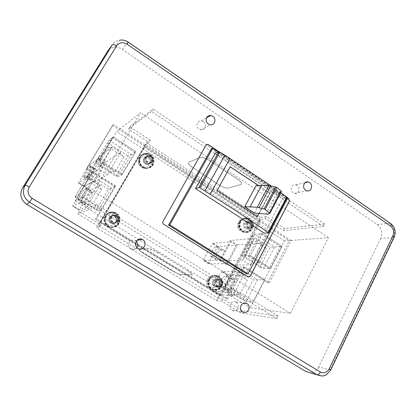 <?xml version="1.0" encoding="UTF-8"?>
<svg xmlns="http://www.w3.org/2000/svg" width="416" height="416" viewBox="0 0 416 416"><rect width="100%" height="100%" fill="white"/><g stroke="black" fill="none" stroke-linecap="round" stroke-linejoin="round"><path stroke-width="0.31" stroke-dasharray="2.08 1.56" d="M146.63 157.42C144.336 161.028 150.363 164.923 152.365 161.132C154.643 157.539 148.652 153.639 146.63 157.42M140.15 157.336C138.237 162.51 139.885 166.062 145.09 167.986C148.008 168.376 150.254 167.341 151.835 164.892C153.733 159.567 151.986 156.01 146.593 154.222C143.811 153.956 141.664 154.991 140.15 157.336M139.885 157.165C137.883 162.573 139.604 166.28 145.038 168.298C148.091 168.704 150.446 167.627 152.1 165.064C154.086 159.489 152.256 155.771 146.614 153.904C143.707 153.629 141.466 154.716 139.885 157.165M140.384 156.879C138.382 162.302 140.104 166.02 145.553 168.043C148.611 168.454 150.972 167.372 152.63 164.804C154.617 159.214 152.786 155.485 147.129 153.613C144.217 153.338 141.97 154.424 140.384 156.879M140.187 156.749C138.117 162.344 139.89 166.187 145.517 168.277C148.678 168.704 151.112 167.586 152.828 164.928C154.882 159.156 152.989 155.308 147.144 153.379C144.139 153.093 141.82 154.222 140.187 156.749M140.603 156.51C138.533 162.12 140.312 165.968 145.948 168.064C149.115 168.49 151.554 167.372 153.275 164.71C155.329 158.928 153.431 155.069 147.576 153.135C144.565 152.849 142.246 153.977 140.603 156.51M143.733 158.538C142.683 161.408 143.603 163.363 146.494 164.408C148.08 164.606 149.308 164.039 150.171 162.703C151.216 159.786 150.264 157.825 147.321 156.822C145.772 156.66 144.576 157.232 143.733 158.538C142.683 161.408 143.603 163.363 146.494 164.408C148.08 164.606 149.308 164.039 150.171 162.703C151.216 159.786 150.264 157.825 147.321 156.822C145.772 156.66 144.576 157.232 143.733 158.538M146.021 157.284C144.96 160.186 145.891 162.167 148.808 163.228C150.415 163.426 151.653 162.854 152.526 161.502C153.582 158.553 152.625 156.572 149.646 155.553C148.08 155.386 146.874 155.964 146.021 157.284M111.81 217.157C109.418 220.938 115.664 224.76 117.754 220.813C120.13 217.053 113.916 213.216 111.81 217.157M105.763 216.096C103.854 220.563 105.009 224.011 109.221 226.429C112.84 227.62 115.721 226.647 117.868 223.522C119.782 218.889 118.518 215.415 114.083 213.091C110.594 212.087 107.822 213.091 105.763 216.096M105.482 215.925C103.49 220.594 104.692 224.193 109.096 226.725C112.882 227.978 115.898 226.964 118.144 223.688C120.141 218.847 118.82 215.207 114.176 212.784C110.531 211.739 107.635 212.789 105.482 215.925M105.903 215.79C103.906 220.47 105.113 224.084 109.522 226.621C113.318 227.874 116.34 226.86 118.596 223.574C120.598 218.722 119.272 215.077 114.618 212.638C110.963 211.593 108.061 212.644 105.903 215.79M105.695 215.665C103.636 220.496 104.879 224.224 109.429 226.845C113.35 228.145 116.475 227.094 118.799 223.704C120.869 218.686 119.501 214.921 114.686 212.41C110.916 211.333 107.921 212.42 105.695 215.665M106.049 215.55C103.979 220.392 105.227 224.13 109.788 226.762C113.719 228.062 116.849 227.011 119.179 223.61C121.254 218.582 119.881 214.807 115.06 212.29C111.28 211.214 108.28 212.3 106.049 215.55M109.294 217.542C108.243 220.022 108.888 221.926 111.238 223.252C113.214 223.881 114.79 223.345 115.96 221.634C117.016 219.102 116.334 217.194 113.916 215.899C111.977 215.322 110.438 215.873 109.294 217.542C108.243 220.022 108.888 221.926 111.238 223.252C113.214 223.881 114.79 223.345 115.96 221.634C117.016 219.102 116.334 217.194 113.916 215.899C111.977 215.322 110.438 215.873 109.294 217.542M111.218 216.965C110.157 219.476 110.812 221.406 113.188 222.742C115.19 223.382 116.782 222.836 117.962 221.109C119.028 218.551 118.336 216.611 115.898 215.306C113.937 214.724 112.377 215.275 111.218 216.965M216.455 281.46C214.313 285.163 220.033 288.662 221.9 284.804C224.032 281.117 218.343 277.607 216.455 281.46M209.019 279.432C207.345 283.618 208.333 286.863 211.978 289.156C215.374 290.399 218.088 289.427 220.121 286.239C221.796 281.954 220.745 278.689 216.97 276.453C213.652 275.34 211 276.328 209.019 279.432M208.764 279.276C207.017 283.655 208.047 287.04 211.853 289.442C215.41 290.742 218.249 289.723 220.371 286.39C222.123 281.908 221.021 278.502 217.074 276.162C213.606 274.997 210.839 276.037 208.764 279.276M209.435 279.308C207.678 283.696 208.712 287.097 212.529 289.505C216.091 290.805 218.936 289.786 221.062 286.447C222.815 281.949 221.712 278.533 217.755 276.188C214.282 275.023 211.51 276.063 209.435 279.308M209.243 279.193C207.433 283.722 208.494 287.232 212.436 289.718C216.117 291.065 219.055 290.014 221.255 286.562C223.064 281.918 221.926 278.387 217.833 275.969C214.25 274.768 211.385 275.839 209.243 279.193M209.799 279.219C207.984 283.759 209.05 287.279 212.997 289.77C216.684 291.117 219.632 290.061 221.832 286.603C223.647 281.949 222.503 278.413 218.405 275.99C214.817 274.784 211.947 275.86 209.799 279.219M212.774 281.044C211.853 283.364 212.399 285.152 214.427 286.411C216.289 287.076 217.771 286.541 218.884 284.794C219.804 282.443 219.237 280.649 217.173 279.412C215.337 278.782 213.871 279.323 212.774 281.044C211.853 283.364 212.399 285.152 214.427 286.411C216.289 287.076 217.771 286.541 218.884 284.794C219.804 282.443 219.237 280.649 217.173 279.412C215.337 278.782 213.871 279.323 212.774 281.044M215.8 281.216C214.869 283.566 215.426 285.376 217.469 286.645C219.346 287.321 220.849 286.775 221.972 285.012C222.903 282.636 222.326 280.821 220.241 279.568C218.384 278.928 216.908 279.479 215.8 281.216M269.334 282.849L291.096 240.51L289.255 240.646L267.587 282.755L242.746 267.16L226.08 298.828L95.467 219.222L96.34 218.946L227.635 299.016L244.374 267.171L269.334 282.849L267.587 282.755M242.746 267.16L244.374 267.171M227.635 299.016L226.08 298.828M248.773 255.705L250.432 255.653L262.096 233.464L254.914 234.343L252.07 235.794L241.634 255.533L250.432 255.653L270.353 268.299L264.514 279.609L244.457 267.015L237.598 267.14L234.9 268.268L224.219 288.47L226.039 289.032L232.513 289.739L252.829 302.234L249.99 307.741L290.467 313.352L328.39 237.687L284.482 240.932L281.757 246.204L262.096 233.464L282.121 246.438L270.717 268.533L250.432 255.653L262.096 233.464L260.385 233.641L280.322 246.542L268.965 268.518L248.773 255.705L260.385 233.641M247.546 222.659C246.615 225.248 247.343 227.1 249.73 228.218C251.358 228.576 252.621 228.015 253.521 226.533C254.446 223.917 253.698 222.061 251.274 220.964C249.673 220.636 248.43 221.203 247.546 222.659M134.815 152.344L135.892 151.689L113.168 136.963L99.471 159.801L122.517 174.434L135.892 151.689L113.417 137.124L116.683 131.68L140.592 112.694L93.813 191.329L75.239 200.803L78.66 195.094L101.946 209.42L115.664 186.092L92.706 171.668L99.726 159.962L122.517 174.434L135.892 151.689L131.321 154.56L118.414 176.472L122.517 174.434L121.508 174.964L134.815 152.344L112.211 137.706L98.587 160.42L121.508 174.964M216.32 281.247C215.389 283.598 215.946 285.412 217.994 286.686C219.877 287.362 221.38 286.816 222.503 285.048C223.434 282.667 222.856 280.847 220.771 279.594C218.91 278.954 217.428 279.505 216.32 281.247M111.55 216.866C110.49 219.383 111.145 221.312 113.526 222.654C115.528 223.298 117.125 222.752 118.31 221.021C119.376 218.452 118.685 216.512 116.236 215.202C114.27 214.62 112.71 215.171 111.55 216.866M146.416 157.066C145.35 159.978 146.281 161.964 149.209 163.02C150.821 163.223 152.058 162.651 152.932 161.294C153.993 158.34 153.031 156.354 150.046 155.334C148.481 155.168 147.269 155.745 146.416 157.066M291.096 240.51L113.495 124.498L87.079 168.355L115.57 186.248L96.34 218.946M268.965 268.518L263.51 268.32L259.886 267.077L270.114 247.416L274.555 247.021L263.51 268.32L243.62 255.731L254.914 234.343L274.555 247.021L282.121 246.438L270.717 268.533L270.353 268.299L281.757 246.204L282.121 246.438L280.322 246.542M245.903 222.893C244.977 225.472 245.705 227.313 248.082 228.426C249.699 228.779 250.957 228.218 251.852 226.746C252.777 224.141 252.034 222.295 249.621 221.208C248.024 220.886 246.787 221.442 245.903 222.893C244.977 225.472 245.705 227.313 248.082 228.426C249.699 228.779 250.957 228.218 251.852 226.746C252.777 224.141 252.034 222.295 249.621 221.208C248.024 220.886 246.787 221.442 245.903 222.893M145.283 157.69C144.222 160.581 145.148 162.557 148.06 163.608C149.661 163.81 150.894 163.238 151.762 161.892C152.818 158.954 151.861 156.978 148.892 155.964C147.332 155.802 146.13 156.374 145.283 157.69C144.222 160.581 145.148 162.557 148.06 163.608C149.661 163.81 150.894 163.238 151.762 161.892C152.818 158.954 151.861 156.978 148.892 155.964C147.332 155.802 146.13 156.374 145.283 157.69M95.467 219.222L114.592 186.711L86.263 168.927L112.538 125.315L113.495 124.498M86.263 168.927L87.079 168.355M112.538 125.315L289.255 240.646M110.599 217.152C109.538 219.653 110.193 221.572 112.559 222.908C114.551 223.543 116.137 223.002 117.317 221.281C118.378 218.728 117.692 216.798 115.253 215.493C113.303 214.916 111.748 215.467 110.599 217.152C109.538 219.653 110.193 221.572 112.559 222.908C114.551 223.543 116.137 223.002 117.317 221.281C118.378 218.728 117.692 216.798 115.253 215.493C113.303 214.916 111.748 215.467 110.599 217.152M214.822 281.164C213.892 283.499 214.448 285.303 216.486 286.572C218.358 287.243 219.856 286.697 220.974 284.939C221.9 282.573 221.328 280.764 219.248 279.516C217.402 278.881 215.925 279.427 214.822 281.164C213.892 283.499 214.448 285.303 216.486 286.572C218.358 287.243 219.856 286.697 220.974 284.939C221.9 282.573 221.328 280.764 219.248 279.516C217.402 278.881 215.925 279.427 214.822 281.164M98.587 160.42L99.471 159.801L113.168 136.963L109.101 140.213L131.321 154.56L128.045 155.906L116.111 176.134L95.467 163.077L95.888 162.214L99.471 159.801L99.726 159.962L113.417 137.124L112.211 137.706M115.57 186.248L114.592 186.711M265.84 214.141L277.254 192.525L279.323 192.494L281.403 191.422M297.138 185.442L295.771 184.85C291.663 183.742 289.526 190.549 293.28 192.832L294.575 193.398C298.714 194.579 300.903 187.741 297.138 185.442M236.168 302.219L235.919 302.078C231.306 299.421 227.297 307.679 231.972 310.253L232.138 310.346C236.766 313.108 240.854 304.814 236.168 302.219M203.263 121.638L201.24 120.89C196.966 120.234 195.151 126.833 198.978 129.158L200.892 129.886C205.213 130.645 207.111 123.999 203.263 121.638M136.266 241.348L135.07 240.505C130.042 237.76 125.736 246.137 130.77 248.914L131.024 249.059C133.396 250.058 135.372 249.527 136.952 247.473M122.268 49.395L128.034 42.245L389.948 223.33L377.307 224.546L122.268 49.395C119.824 47.757 117.208 47.076 114.426 47.346C111.873 47.658 109.751 48.745 108.061 50.606M377.307 224.546C381.654 228.223 382.788 232.84 380.708 238.394L393.442 237.588L330.148 370.022L318.718 366.907L380.708 238.394M318.718 366.907C316.696 370.724 313.747 372.653 309.868 372.694M277.254 192.525L270.598 192.026L259.272 213.366M287.076 197.491L218.847 151.694M215.259 153.208L282.625 198.307L264.306 233.21M286.832 197.954L218.254 151.944M206.684 144.55L205.904 145.262L162.906 221.556C162.432 222.633 162.661 223.527 163.582 224.24L248.628 277.108M282.625 198.307L287.134 197.382M280.79 192.618L270.816 185.671M259.059 213.351L269.776 193.154L258.757 185.63M257.343 216.59L217.204 190.367M230.168 166.806L217.131 190.388M269.776 193.154L258.638 185.624M269.693 193.17L258.991 213.346M256.126 185.515L265.543 191.906L270.598 192.026M265.543 191.906L254.306 213.018M287.045 197.548L218.774 151.726M211.297 148.876L285.698 198.744L246.386 273.806M285.698 198.744L287.477 198.39M95.15 207.028L77.912 213.907L99.549 227.048L96.491 227.828L146.37 142.724L150.332 140.27L149.063 142.433L145.813 144.425L98.353 225.425L100.896 224.744L79.29 211.593L96.694 204.417L95.15 207.028L276.89 318.692L278.158 316.176L242.112 310.684L222.955 299.026L218.603 298.501L260.458 219.372L265.335 218.644L283.624 230.63L323.466 226.455L324.652 224.099L284.716 228.519L266.453 216.528L260.52 217.448L216.518 300.591L96.491 227.828M216.518 300.591L221.77 301.267L240.952 312.92L276.89 318.692M158.434 253.011C153.8 250.286 150.53 248.846 148.616 248.7L139.448 249.486L139.136 249.834C139.516 250.671 141.206 252.018 144.212 253.874L171.522 270.462C175.744 272.943 178.849 274.342 180.835 274.648L191.781 275.059L192.327 274.695C192.031 273.905 190.424 272.6 187.517 270.79L158.517 252.855L187.517 270.79M79.29 211.593L77.912 213.907M100.896 224.744L99.549 227.048M150.332 140.27L129.808 126.797L128.518 128.965L149.063 142.433M129.808 126.797L153.067 109.034L151.632 111.467L128.518 128.965M222.955 299.026L221.77 301.267M266.453 216.528L265.335 218.644M242.112 310.684L240.952 312.92M284.716 228.519L283.624 230.63M278.158 316.176L96.694 204.417M218.603 298.501L98.353 225.425M213.678 281.096C212.753 283.426 213.309 285.22 215.337 286.484C217.204 287.149 218.696 286.608 219.809 284.861C220.735 282.5 220.163 280.701 218.093 279.458C216.252 278.824 214.781 279.37 213.678 281.096C212.753 283.426 213.309 285.22 215.337 286.484C217.204 287.149 218.696 286.608 219.809 284.861C220.735 282.5 220.163 280.701 218.093 279.458C216.252 278.824 214.781 279.37 213.678 281.096M244.655 223.075C243.734 225.638 244.457 227.474 246.823 228.582C248.44 228.935 249.688 228.379 250.583 226.912C251.503 224.318 250.765 222.477 248.357 221.395C246.771 221.073 245.539 221.629 244.655 223.075C243.734 225.638 244.457 227.474 246.823 228.582C248.44 228.935 249.688 228.379 250.583 226.912C251.503 224.318 250.765 222.477 248.357 221.395C246.771 221.073 245.539 221.629 244.655 223.075M109.871 217.37C108.815 219.861 109.465 221.77 111.821 223.101C113.807 223.73 115.388 223.194 116.563 221.478C117.619 218.936 116.932 217.017 114.509 215.722C112.564 215.145 111.02 215.691 109.871 217.37C108.815 219.861 109.465 221.77 111.821 223.101C113.807 223.73 115.388 223.194 116.563 221.478C117.619 218.936 116.932 217.017 114.509 215.722C112.564 215.145 111.02 215.691 109.871 217.37M144.42 158.163C143.364 161.044 144.284 163.004 147.186 164.055C148.782 164.252 150.01 163.686 150.873 162.344C151.923 159.416 150.972 157.451 148.018 156.442C146.463 156.281 145.262 156.853 144.42 158.163C143.364 161.044 144.284 163.004 147.186 164.055C148.782 164.252 150.01 163.686 150.873 162.344C151.923 159.416 150.972 157.451 148.018 156.442C146.463 156.281 145.262 156.853 144.42 158.163M260.458 219.372L145.813 144.425M323.466 226.455L151.632 111.467M324.652 224.099L153.067 109.034M260.52 217.448L146.37 142.724M192.837 167.622L218.78 184.662C222.825 187.158 225.966 188.282 228.192 188.027L240.937 184.491L241.722 183.669C241.665 182.473 240.266 180.929 237.526 179.046L209.997 160.748C205.572 158.012 202.259 156.884 200.054 157.373L188.9 162.167L188.386 162.869C188.516 164.112 189.998 165.698 192.837 167.622L218.707 184.798C222.752 187.294 225.893 188.417 228.114 188.162L240.859 184.631L241.644 183.815C241.592 182.614 240.193 181.074 237.448 179.192L209.914 160.888C205.488 158.153 202.176 157.03 199.976 157.513L188.822 162.302L188.313 163.004C188.438 164.247 189.92 165.828 192.764 167.757M243.667 223.215C242.746 225.774 243.464 227.604 245.825 228.706C247.437 229.055 248.685 228.504 249.574 227.042C250.494 224.453 249.756 222.622 247.359 221.546C245.773 221.218 244.546 221.78 243.667 223.215C242.746 225.774 243.464 227.604 245.825 228.706C247.437 229.055 248.685 228.504 249.574 227.042C250.494 224.453 249.756 222.622 247.359 221.546C245.773 221.218 244.546 221.78 243.667 223.215M139.448 249.486L139.214 249.688C139.594 250.531 141.289 251.878 144.295 253.734L171.6 270.317C175.822 272.802 178.927 274.196 180.913 274.503L191.859 274.908L192.41 274.544C192.114 273.749 190.507 272.449 187.6 270.639M158.517 252.855C153.884 250.13 150.613 248.695 148.704 248.55L139.532 249.34M247.65 222.924C245.591 226.476 251.118 230.043 252.907 226.335C254.951 222.804 249.454 219.227 247.65 222.924M239.881 221.837C238.207 226.46 239.496 229.778 243.76 231.795C246.704 232.456 248.986 231.447 250.614 228.779C252.283 224.068 250.926 220.74 246.542 218.795C243.688 218.228 241.467 219.242 239.881 221.837M239.637 221.681C237.884 226.507 239.236 229.98 243.688 232.086C246.766 232.778 249.158 231.728 250.858 228.935C252.6 224.006 251.181 220.527 246.6 218.499C243.615 217.911 241.296 218.972 239.637 221.681M240.365 221.567C238.612 226.408 239.964 229.887 244.431 232.003C247.515 232.7 249.907 231.644 251.612 228.842C253.36 223.902 251.935 220.412 247.343 218.379C244.353 217.792 242.029 218.852 240.365 221.567M240.183 221.447C238.368 226.444 239.767 230.038 244.374 232.227C247.562 232.944 250.032 231.858 251.794 228.961C253.599 223.855 252.127 220.256 247.385 218.156C244.296 217.547 241.894 218.644 240.183 221.447M240.791 221.359C238.976 226.366 240.375 229.965 244.993 232.154C248.186 232.877 250.661 231.785 252.424 228.883C254.233 223.772 252.756 220.163 248.004 218.057C244.915 217.448 242.507 218.546 240.791 221.359M246.974 222.742C246.043 225.326 246.771 227.178 249.158 228.29C250.78 228.644 252.044 228.088 252.938 226.606C253.869 223.995 253.12 222.144 250.702 221.052C249.101 220.724 247.858 221.286 246.974 222.742M108.41 189.192L87.594 176.181L88.837 173.961L92.451 171.506L92.706 171.668L78.66 195.094L75.291 196.513L98.29 210.631L96.179 209.919L108.41 189.192L111.524 188.167L98.29 210.631L101.946 209.42M284.482 240.932L116.683 131.68M232.513 289.739L244.457 267.015M75.239 200.803L249.99 307.741M252.829 302.234L264.514 279.609L264.878 279.843L253.204 302.463L252.829 302.234M224.219 288.47L242.819 299.879L253.287 279.76L257.618 279.677L237.598 267.14L226.039 289.032L246.308 301.475L253.204 302.463M264.878 279.843L257.618 279.677L246.308 301.475L242.819 299.879M234.9 268.268L253.287 279.76M237.468 271.788L226.668 292.266L211.78 290.857L211.749 290.446C214.068 284.149 217.37 277.95 221.66 271.851L222.108 271.471L238.363 271.783L237.645 274.321L230.402 287.877L240.162 293.883L247.244 280.316L244.634 276.978L244.41 275.564L243.422 275.506L232.695 295.958L233.626 296.072L235.206 294.98L240.162 293.883M237.562 274.284L247.244 280.316M226.668 292.266L227.802 292.1L230.402 287.877M222.108 271.471L227.781 274.992L227.334 275.366C223.044 281.45 219.762 287.638 217.485 293.94L217.506 294.351L211.765 290.852L217.506 294.351L232.695 295.958M227.781 274.992L243.422 275.506M225.649 276.11L228.03 276.219C230.823 276.578 224.843 287.508 222.123 287.004L219.82 286.811C217.105 286.406 222.929 275.746 225.649 276.11L231.452 279.703C228.675 279.302 222.888 289.947 225.649 290.389L227.999 290.607C230.776 291.148 236.72 280.233 233.875 279.838L231.452 279.703M223.309 250.068L223.538 250.089C225.846 250.37 220.511 259.891 218.15 259.693L216.044 259.714C213.798 259.397 219.008 250.084 221.364 250.182L223.309 250.068L218.249 246.756C220.511 247.005 215.15 256.542 212.836 256.37L210.766 256.422C208.562 256.136 213.798 246.813 216.117 246.875L218.026 246.74M237.432 244.915L261.726 243.157C261.976 245.362 263.598 247.146 266.594 248.518L253.625 240.365L254.244 238.342L230.454 240.479L237.432 244.915L226.73 265.018L250.307 264.945C252.829 262.839 255.72 262.226 258.986 263.11L266.594 248.518M230.454 240.479L219.674 260.608L242.731 260.166L254.244 238.342L261.726 243.157L250.307 264.945L242.731 260.166L245.326 256.095L253.625 240.365M259.886 267.077L241.634 255.533M252.07 235.794L270.114 247.416M258.986 263.11L245.248 254.4L252.97 239.767M290.467 313.352L93.813 191.329M328.39 237.687L140.592 112.694M245.248 254.4L245.326 256.095M219.674 260.608L226.73 265.018M220.891 260.265L226.403 263.708L236.236 245.248L230.781 241.779L220.891 260.265L203.726 260.614L203.71 260.27C205.842 254.743 208.842 249.2 212.711 243.641L213.106 243.282L230.781 241.779M203.726 260.614L208.931 263.838L226.403 263.708M208.931 263.838L208.905 263.494C211.011 257.962 213.996 252.424 217.859 246.886L218.26 246.527L236.236 245.248M95.467 163.077L109.101 140.213L95.888 162.214L118.414 176.472L116.111 176.134M107.656 142.776L128.045 155.906M108.623 147.004L99.606 162.058L115.144 171.907L124.02 156.9L108.623 147.004C109.673 148.216 110.583 148.517 111.348 147.904L112.216 146.936L98.717 156.692L106.512 161.647L120.656 152.365C120.229 154.263 121.352 155.771 124.02 156.9M96.486 170.186L96.606 170.128C97.791 169.634 91.816 179.473 90.584 180.05L89.419 180.731C88.286 181.168 94.11 171.564 95.378 170.898L96.486 170.186L90.719 166.421C91.848 165.885 85.847 175.744 84.666 176.353L83.543 177.07C82.467 177.538 88.322 167.924 89.539 167.222L90.605 166.478M80.189 202.55L72.686 206.133L72.816 205.79L84.635 186.202L92.784 181.464L80.189 202.55L82.092 199.285L82.176 196.664L93.231 203.466L88.889 205.202L87.001 206.721L99.512 185.661L100.074 185.422L99.897 186.659L101.509 189.488L93.231 203.466M87.001 206.721L79.144 210.059L72.686 206.133L79.144 210.059L91.01 190.154L99.512 185.661M92.784 181.464L93.231 181.158L100.058 185.422M92.732 192.452L91.53 193.06C90.126 193.586 83.517 204.578 84.9 204.1L86.122 203.559C87.485 203.159 94.281 191.859 92.83 192.416L86.242 188.334C87.625 187.73 80.792 199.051 79.503 199.493L78.333 200.075C77.017 200.6 83.663 189.587 85.004 189.02L86.154 188.375M87.594 176.181L75.104 196.986L88.837 173.961L111.524 188.167L115.664 186.092M99.606 162.058C100.584 163.405 100.703 165.032 99.96 166.946L98.8 169.374L112.216 146.936L120.656 152.365L107.359 174.772C109.569 172.234 112.164 171.283 115.144 171.907M92.451 171.506L78.4 194.938M101.509 189.488L90.548 182.655L91.993 182.718L93.231 181.158M75.104 196.986L96.179 209.919M90.548 182.655L82.176 196.664M98.717 156.692L86.31 177.346L98.8 169.374L107.359 174.772L94.203 182.276L106.512 161.647M86.31 177.346L94.203 182.276M87.688 177.034L93.85 180.887L105.16 161.944L99.07 158.075L87.688 177.034L78.411 182.92L89.112 165.162L99.07 158.075M105.16 161.944L94.827 168.766L84.188 186.503L78.411 182.92L84.188 186.503L93.85 180.887M100.693 222.409L221.229 295.87L220.064 295.745L100.006 222.602L100.693 222.409L145.111 146.578L144.253 147.098L100.006 222.602M220.064 295.745L259.08 221.983L144.253 147.098M145.111 146.578L260.374 221.796L221.229 295.87M260.374 221.796L259.08 221.983M140.13 158.954C136.531 164.606 145.974 170.669 149.1 164.746C152.662 159.136 143.302 153.046 140.13 158.954M139.214 157.862C137.311 163.015 138.949 166.546 144.134 168.459C147.035 168.844 149.271 167.82 150.847 165.381C152.74 160.077 150.998 156.541 145.631 154.762C142.865 154.497 140.722 155.532 139.214 157.862M106.002 217.292C102.253 223.2 112.039 229.154 115.294 222.986C119.012 217.121 109.314 211.136 106.002 217.292M104.978 216.341C103.08 220.787 104.224 224.214 108.42 226.626C112.024 227.807 114.889 226.845 117.026 223.73C118.934 219.123 117.676 215.665 113.261 213.351C109.788 212.358 107.026 213.351 104.978 216.341M208.489 280.108C205.119 285.901 214.094 291.366 217.017 285.334C220.355 279.583 211.458 274.092 208.489 280.108M207.776 279.365C206.112 283.535 207.09 286.764 210.72 289.047C214.105 290.28 216.809 289.312 218.832 286.14C220.501 281.876 219.456 278.632 215.696 276.406C212.389 275.293 209.752 276.281 207.776 279.365M267.868 214.214L279.323 192.494M268.544 232.773L287.05 197.418M390.822 223.657L389.948 223.33C394.394 227.115 395.559 231.868 393.442 237.588L394.103 237.354M321.62 376.007C325.369 375.747 328.214 373.75 330.148 370.022L330.689 370.079M128.248 42.089L128.034 42.245C125.512 40.55 122.819 39.832 119.954 40.102C116.672 40.524 114.145 42.094 112.372 44.814M239.138 222.919C235.903 228.472 244.582 234.047 247.385 228.249C250.593 222.732 241.987 217.131 239.138 222.919M238.519 222.045C236.85 226.642 238.139 229.944 242.388 231.951C245.315 232.612 247.588 231.608 249.21 228.951C250.874 224.26 249.522 220.948 245.159 219.014C242.315 218.452 240.1 219.461 238.519 222.045M227.802 292.1L234.005 295.901M238.399 271.981L244.535 275.808M227.516 292.328L233.626 296.072M217.485 293.94L211.749 290.446M227.334 275.366L221.66 271.851M238.342 271.783L244.379 275.558M227.848 276.193L233.688 279.812M222.123 287.004L227.999 290.607M219.96 286.837L225.794 290.415M212.836 256.37L218.15 259.693M208.905 263.494L203.71 260.27M213.106 243.282L218.26 246.527M217.859 246.886L212.711 243.641M210.954 256.438L216.237 259.735M216.117 246.875L221.364 250.182M84.666 176.353L90.584 180.05M80.787 201.999L87.807 206.305M80.595 202.311L87.511 206.549M79.258 209.711L72.816 205.79M90.641 190.616L84.271 186.67M84.635 186.202L91.01 190.154M85.004 189.02L91.53 193.06M78.4 200.049L84.973 204.079M79.503 199.493L86.122 203.559M93.163 181.282L100.095 185.614M84.292 186.212L78.52 182.634M89.112 165.162L94.827 168.766M94.494 169.192L88.785 165.599M83.642 177.024L89.518 180.69M89.539 167.222L95.378 170.898M145.09 167.986L144.134 168.459C138.913 166.608 137.254 163.114 139.152 157.976C140.655 155.615 142.818 154.544 145.631 154.762L146.593 154.222M145.038 168.298L145.553 168.043M145.517 168.277L145.948 168.064M148.808 163.228L149.209 163.02M147.144 153.379L147.576 153.135M149.646 155.553L150.046 155.334M146.614 153.904L147.129 153.613M109.221 226.429L108.42 226.626C104.203 224.245 103.038 220.844 104.936 216.414C106.974 213.413 109.751 212.394 113.261 213.351L114.083 213.091M109.096 226.725L109.522 226.621M109.429 226.845L109.788 226.762M113.188 222.742L113.526 222.654M114.686 212.41L115.06 212.29M115.898 215.306L116.236 215.202M114.176 212.784L114.618 212.638M211.978 289.156L210.72 289.047C207.017 286.764 205.998 283.561 207.667 279.427C209.617 276.338 212.295 275.335 215.696 276.406L216.97 276.453M211.853 289.442L212.529 289.505M212.436 289.718L212.997 289.77M217.469 286.645L217.994 286.686M217.833 275.969L218.405 275.99M220.241 279.568L220.771 279.594M217.074 276.162L217.755 276.188M249.158 228.29L249.73 228.218M250.702 221.052L251.274 220.964M201.24 120.89L206.565 117.848M135.07 240.505L137.207 240.214M295.771 184.85L305.178 182.66M235.919 302.078L243.88 303.082M200.892 129.886L210.335 124.816M294.575 193.398L306.977 190.809M131.024 249.059L138.185 248.404M232.138 310.346L242.762 312.01M114.426 47.346L119.954 40.102M243.76 231.795L242.388 231.951C238.046 229.98 236.709 226.715 238.384 222.16C239.949 219.554 242.211 218.504 245.159 219.014L246.542 218.795M243.688 232.086L244.431 232.003M244.374 232.227L244.993 232.154M247.385 218.156L248.004 218.057M246.6 218.499L247.343 218.379M237.645 274.321L230.365 288.137M238.363 271.783L244.41 275.564M228.03 276.219L233.875 279.838M219.82 286.811L225.649 290.389M218.249 246.756L223.538 250.089M203.705 260.614L208.91 263.838M210.766 256.422L216.044 259.714M90.719 166.421L96.606 170.128M78.333 200.075L84.9 204.1M86.242 188.334L92.83 192.416M93.236 181.147L100.074 185.422M91.993 182.718L82.092 199.285M99.96 166.946L111.348 147.904M83.543 177.07L89.419 180.731"/><path stroke-width="0.62" d="M244.764 206.674L254.306 213.018L267.868 214.214L269.87 213.32L264.992 209.284L257.265 207.236L268.85 185.468L256.126 185.515L244.764 206.674L257.265 207.236M108.061 50.606L22.532 187.944C19.36 194.47 20.769 199.945 26.749 204.376L29.52 202.223L317.002 374.774L305.89 371.498L26.749 204.376M136.952 247.473C138.159 245.268 137.93 243.225 136.266 241.348M309.868 372.694L305.89 371.498M309.603 182.572L308.194 181.958C303.966 180.804 301.777 187.85 305.64 190.216L306.977 190.809C311.236 192.036 313.482 184.959 309.603 182.572M212.774 116.272L210.688 115.492C206.274 114.795 204.407 121.633 208.359 124.056L210.335 124.816C214.796 125.611 216.752 118.726 212.774 116.272M142.756 239.73L142.371 239.517C137.155 236.662 132.704 245.367 137.925 248.253L138.185 248.404C143.416 251.415 148.008 242.658 142.756 239.73M218.847 151.694L208.406 144.69L207.709 144.404L205.972 145.231L162.963 221.546C162.49 222.617 162.718 223.512 163.639 224.229L248.05 276.962L250.224 276.162L289.38 201.136L288.756 198.619L287.076 197.491M246.912 303.576L246.657 303.43C241.894 300.674 237.765 309.244 242.59 311.912L242.762 312.01C247.541 314.87 251.753 306.264 246.912 303.576M195.504 188.578L264.306 233.21L268.648 232.69L235.248 210.293L199.997 187.886L198.926 187.512L195.504 188.578L215.259 153.208L218.904 151.674L224.864 155.126L204.974 190.991M169.79 224.864L212.732 148.242L211.297 148.876L168.553 225.092L169.79 224.864L248.004 273.848L287.477 198.39L286.832 197.954M218.254 151.944L212.732 148.242M248.628 277.108L250.146 276.156L289.297 201.152L288.668 198.64L287.045 197.548M168.553 225.092L246.386 273.806L248.004 273.848M270.816 185.671L224.864 155.126M287.134 197.382L280.79 192.618M258.757 185.63L230.199 166.754L217.204 190.367L257.343 216.59L259.059 213.351M258.638 185.624L230.168 166.806M258.991 213.346L257.291 216.554M269.927 213.216L281.466 191.329L276.63 187.294L268.85 185.468M218.774 151.726L208.338 144.721L206.684 144.55M116.579 45.916C114.509 44.6 113.11 44.236 112.372 44.814L25.158 185.208C21.882 191.958 23.332 197.631 29.52 202.223L32.146 198.349L320.434 372.013C324.059 373.677 326.992 372.616 329.233 368.836L392.954 235.669C394.373 231.832 393.588 228.644 390.603 226.112L127.067 44.184C122.845 41.803 119.345 42.38 116.579 45.916L29.224 186.956C27.04 191.474 28.012 195.27 32.146 198.349M112.372 44.814L107.073 51.932M22.532 187.944L25.158 185.208C25.641 185.068 26.998 185.65 29.224 186.956M198.926 187.512L218.904 151.674M199.997 187.886L219.981 152.006M210.179 194.256L229.97 158.408M268.258 232.274L286.801 196.872M249.938 207.137L261.388 185.744M259.184 207.506L270.795 185.666M264.134 208.884L275.777 186.904M265.153 209.399L276.791 187.408M269.625 212.862L281.174 190.934M394.103 237.354L392.954 235.669M330.689 370.079L329.233 368.836M127.067 44.184L128.201 42.058C125.642 40.383 122.897 39.733 119.954 40.102M128.248 42.089L390.39 223.366C391.18 223.709 391.253 224.624 390.603 226.112M321.62 376.007L317.002 374.774C318.214 374.904 319.358 373.984 320.434 372.013M206.565 117.848L210.688 115.492M137.207 240.214L142.371 239.517M305.178 182.66L308.194 181.958M243.88 303.082L246.657 303.43M287.17 197.314L268.648 232.69M281.466 191.329L269.927 213.242M390.822 223.657C395.106 227.417 396.224 231.925 394.186 237.177L330.725 370.006L326.617 374.608C324.932 375.258 323.638 377.166 317.075 374.821L305.963 371.54"/></g></svg>
